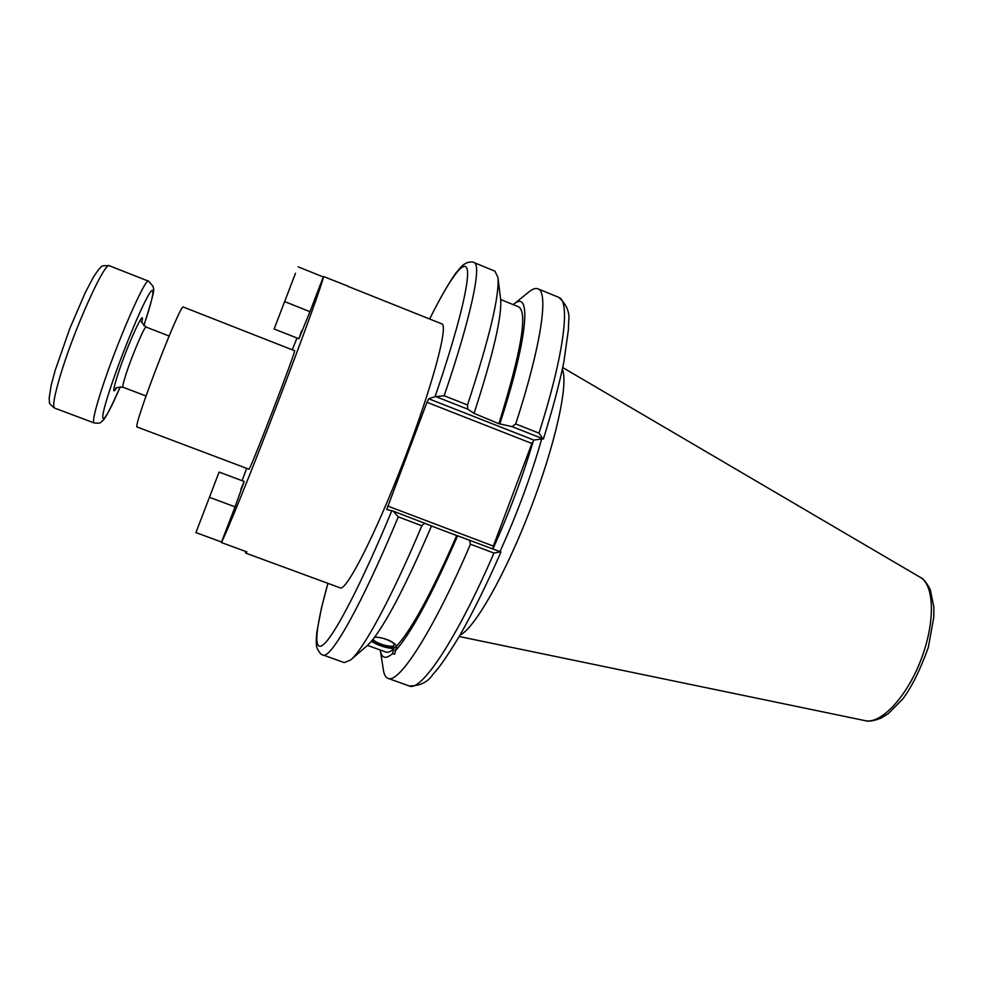 <?xml version="1.0" encoding="UTF-8"?>
<svg xmlns="http://www.w3.org/2000/svg" width="983" height="983" viewBox="0 0 983 983"><rect width="100%" height="100%" fill="white"/><g stroke="black" fill="none" stroke-linecap="round" stroke-linejoin="round"><path stroke-width="1.47" d="M240.81 489.239L244.202 481.486L235.048 506.847L221.359 542.505L246.893 551.905L245.627 553.073L245.467 551.377M347.994 286.36L441.785 323.862C448.764 325.078 432.127 387.327 403.792 460.794C375.543 534.297 346.151 591.631 340.167 587.846L245.627 553.073M296.989 338.005L292.295 349.825M246.659 468.35L242.076 480.687M348.326 286.286L323.468 276.493L309.964 311.672L298.93 338.779L301.597 330.792M221.359 542.505C225.82 534.703 250.69 473.413 277.194 404.32C303.722 335.215 323.837 279.332 323.468 276.493M137.165 427.027C131.869 428.871 180.909 301.548 183.366 307.065L294.519 350.698C297.53 347.404 249.166 473.081 248.908 469.198L137.165 427.027M373.11 639.171C374.339 642.943 391.775 648.252 393.888 645.487L394.134 645.094C395.682 642.243 379.573 635.927 374.474 637.402M368.22 644.467L370.566 642.255C385.201 625.077 405.524 586.31 431.537 525.93L393.286 511.16L386.712 509.489L426.966 402.28L531.889 443.48L533.83 440.089L428.711 398.766L435.051 396.69L444.156 395.756C471.41 316.034 482.014 264.316 474.064 262.584C472.983 261.724 470.587 261.773 466.888 262.719C462.809 265.398 464.431 262.67 455.534 273.507C448.211 283.952 439.573 299.102 429.632 318.984M374.793 636.984C385.287 637.979 392.586 641.002 396.702 646.04L394.662 654.187L392.426 653.695L394.06 648.633C386.049 648.08 378.48 645.659 371.341 641.358M371.979 640.584C381.097 646.028 389.243 648.153 396.407 646.961M391.836 510.681C362.248 582.096 335.535 633.593 324.071 644.037C312.594 654.445 315.42 627.953 327.917 583.349L321.429 608.096L316.845 632.253C316.022 640.56 316.084 645.856 317.054 648.129C319.487 652.958 321.478 655.231 323.026 654.961L344.21 662.591L350.538 660.06C363.366 649.702 391.615 597.799 421.842 525.782L424.693 523.054M350.538 660.06L368.084 644.873M396.702 646.04C411.594 629.734 431.598 592.909 456.702 535.563L431.5 526.016M395.068 651.139C410.525 634.342 431.377 595.895 457.623 535.809L456.702 535.563M436.587 396.911L467.736 409.161L467.515 404.971C489.595 337.611 499.733 295.035 497.889 277.255L494.904 271.136L474.064 262.584M467.736 409.161L474.064 413.364C493.454 353.561 502.288 315.297 500.568 298.586L497.889 277.255M474.064 413.364L498.86 423.71L512.069 426.622L542.985 438.787L533.83 440.089M531.889 443.48L493.343 546.093L387.621 506.012M492.827 548.87L493.343 546.093M499.991 551.586C517.083 513.9 530.955 476.497 541.584 439.389M467.515 404.971L444.156 395.756M428.711 398.766L426.966 402.28M323.026 654.961C330.509 659.802 361.793 604.717 398.275 516.874L393.286 511.16M500.556 551.795L493.945 553.073C456.628 639.478 420.945 692.29 409.137 685.937C419.741 686.097 427.666 682.276 432.913 674.449L438.037 668.415C442.928 662.235 449.895 651.754 458.938 636.959C472.356 613.552 486.376 585.241 500.974 552.016L457.623 535.809M380.274 650.021L383.382 669.988C384.107 674.645 385.643 677.434 387.978 678.331C398.742 684.315 433.356 630.951 470.464 544.189L493.945 553.073M469.395 539.986L470.464 544.189M543.341 439.143C552.471 409.936 559.315 384.23 563.849 362.027L568.407 329.723L568.653 321.81C570.005 312.496 566.699 304.337 558.713 297.345C570.57 300.712 564.353 353.659 538.991 433.134L542.985 438.787M538.991 433.134L515.719 423.968L512.069 426.622M460.081 634.993C474.285 628.788 505.115 575.018 530.292 509.489C555.555 443.997 568.727 383.431 562.35 369.301M398.275 516.874L421.842 525.782M515.719 423.968C541.547 344.419 548.833 291.767 537.922 288.805C535.588 287.896 532.589 288.941 528.915 291.914L513.224 304.644M499.929 423.538C528.621 335.719 531.643 288.13 513.359 304.533M380.298 650.193C381.551 658.315 385.594 659.482 392.426 653.695M498.86 423.71C521.236 351.668 527.871 312.729 518.766 306.905L500.666 299.52M367.531 645.389L385.901 652.048C387.904 652.786 390.62 651.655 394.06 648.633M282.871 306.106L290.108 287.503L282.871 306.106M295.49 273.237L274.134 328.998L295.49 273.237M323.284 276.973L298.156 266.86M209.514 497.177L216.051 479.974L209.514 497.177M195.924 532.589L219.098 472.061L195.924 532.589L221.544 542.026M492.913 548.895C509.169 512.954 522.637 476.988 533.302 441.011M429.669 318.996C449.378 279.418 464.578 257.853 467.244 269.489C469.837 281.249 458.139 329.465 435.051 396.69M865.138 720.65C867.989 721.817 873.223 721.006 880.842 718.217L888.325 713.621L902.885 698.864C911.855 686.785 920.334 669.607 928.333 647.342L933.801 617.078L933.85 607.039L930.274 589.579C926.441 582.391 923.111 578.323 920.297 577.353C934.514 585.143 935.411 622.497 920.936 659.863C906.621 697.279 880.903 724.397 865.138 720.65L459.196 636.517M309.964 311.672L284.775 301.646M235.048 506.847L209.49 497.324M146.025 396.002L122.936 387.204C122.322 386.675 123.416 382.141 126.217 373.589C132.447 354.482 144.931 325.336 146.086 327.069L169.101 336.026M141.859 321.945C145.951 304.607 127.274 345.168 117.813 374.584C112.959 389.87 112.48 394.392 116.363 388.162M120.258 386.749C103.645 425.799 96.273 431.07 109.629 390.484C119.521 360.011 138.001 314.302 147.081 297.677C156.346 280.524 154.208 295.109 143.788 325.619M143.813 325.631C157.98 281.654 152.525 290.931 153.262 286.557L148.593 281.199C145.668 276.395 115.392 346.09 100.979 391.553C94.7 411.312 92.39 421.768 94.049 422.923C98.153 423.513 100.598 423.169 101.396 421.867C103.24 419.446 103.51 424.459 120.282 386.749M94.049 422.923L54.679 408.117C52.406 406.729 54.237 396.051 60.16 376.059C73.75 330.042 105.156 260.421 109.469 265.791L148.593 281.199M409.137 685.937L387.978 678.331M920.297 577.353L562.718 367.568M558.713 297.345L537.922 288.805M298.93 338.779L274.134 328.998M244.202 481.486L219.098 472.061M122.936 387.204C117.333 387.277 114.999 387.744 115.945 388.568M141.81 321.367C140.385 320.974 141.81 322.879 146.086 327.069M109.469 265.791C103.903 265.336 101.028 265.852 100.856 267.351C99.467 269.084 101.249 265.336 93.545 276.899L85.312 292.516L69.695 328.814L55.195 370.358L51.177 385.201L49.15 398.201L49.469 401.838C48.745 402.932 50.489 405.021 54.679 408.117"/></g></svg>
